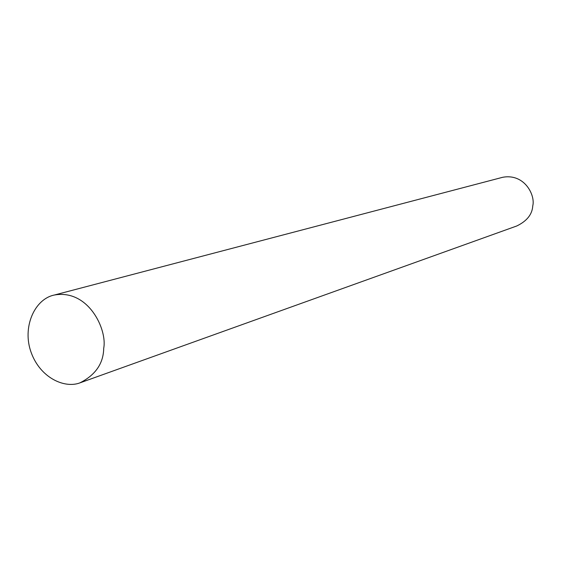 <?xml version="1.0" encoding="UTF-8"?>
<svg xmlns="http://www.w3.org/2000/svg" width="561" height="561" viewBox="0 0 561 561"><rect width="100%" height="100%" fill="white"/><g stroke="black" fill="none" stroke-linecap="round" stroke-linejoin="round"><path stroke-width="0.84" d="M79.879 382.89L516.751 225.985C526.919 221.076 532.256 214.358 532.768 205.845C535.517 195.326 524.521 173.139 502.6 177.311L54.34 295.03C34.431 298.978 21.83 327.638 31.255 352.736C40.427 377.89 64.494 388.703 79.879 382.89C95.524 375 103.469 363.444 103.722 348.213C107.403 329.552 88.329 288.908 54.34 295.03"/></g></svg>
